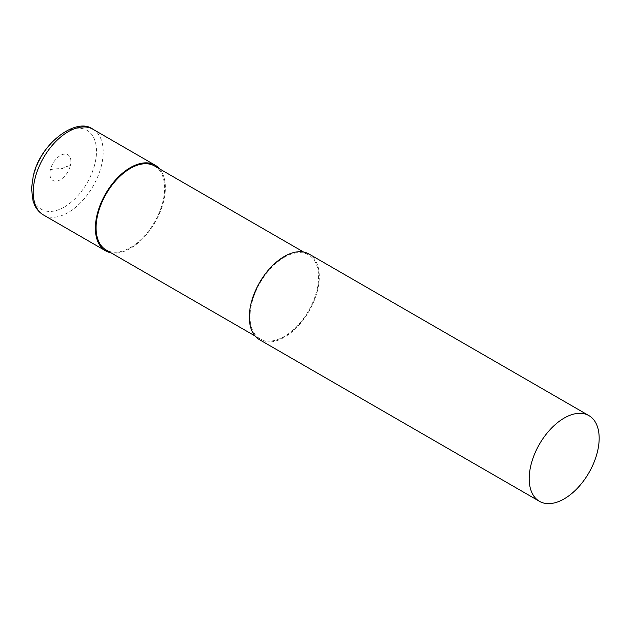<?xml version="1.0" encoding="UTF-8"?>
<svg xmlns="http://www.w3.org/2000/svg" width="630" height="630" viewBox="0 0 630 630"><rect width="100%" height="100%" fill="white"/><g stroke="black" fill="none" stroke-linecap="round" stroke-linejoin="round"><path stroke-width="0.47" stroke-dasharray="3.15 2.36" d="M309.039 254.024A49.479 28.563 -60 0 1 316.622 293.675A49.479 28.563 -60 0 1 284.303 337.27A49.479 28.563 -60 0 1 259.56 339.727M284.303 257.284A48.486 27.996 -60 0 1 308.543 254.882A48.486 27.996 -60 0 1 315.976 293.738A48.486 27.996 -60 0 1 284.303 336.467A48.486 27.996 -60 0 1 260.056 338.869A48.486 27.996 -60 0 1 252.622 300.014A48.486 27.996 -60 0 1 284.303 257.284M154.61 166.005A48.486 27.996 -60 0 1 162.036 204.86A48.486 27.996 -60 0 1 130.363 247.59A48.486 27.996 -60 0 1 106.116 249.992M159.532 168.848A49.479 28.563 -60 0 1 161.185 209.317A49.479 28.563 -60 0 1 130.363 248.401A49.479 28.563 -60 0 1 111.045 252.835M50.408 169.62A44.533 16.506 13.6 0 1 62.189 168.643A44.533 16.506 -166.4 0 1 70.371 165.588A14.844 8.568 -60 0 1 60.393 179.723A14.844 8.568 -60 0 1 50.408 169.62A14.844 8.568 -60 0 1 63.638 154.2A14.844 8.568 -60 0 1 70.371 165.588M92.941 129.26A49.479 28.563 -60 0 1 101.477 165.383A49.479 28.563 -60 0 1 68.205 212.515A49.479 28.563 -60 0 1 43.462 214.964M64.26 207.065A45.588 26.318 -60 0 1 33.603 176.038A45.588 26.318 -60 0 1 74.222 128.685A45.588 26.318 -60 0 1 94.925 163.643A45.588 26.318 -60 0 1 64.26 207.065M308.543 254.882L303.621 252.039M260.056 338.869L255.134 336.026"/><path stroke-width="0.94" d="M564.189 418.068A49.479 28.563 -60 0 1 588.924 415.619A49.479 28.563 -60 0 1 596.508 455.262A49.479 28.563 -60 0 1 564.189 498.865A49.479 28.563 -60 0 1 539.445 501.315A49.479 28.563 -60 0 1 531.862 461.664A49.479 28.563 -60 0 1 564.189 418.068M539.445 501.315L259.56 339.727A49.479 28.563 -60 0 1 251.976 300.077A49.479 28.563 -60 0 1 284.303 256.473A49.479 28.563 -60 0 1 309.039 254.024L588.924 415.619M255.134 336.026L106.116 249.992A48.486 27.996 -60 0 1 98.689 211.137A48.486 27.996 -60 0 1 130.363 168.407A48.486 27.996 -60 0 1 154.61 166.005L303.621 252.039M111.045 252.835A49.479 28.563 -60 0 1 105.627 250.85A49.479 28.563 -60 0 1 98.044 211.2A49.479 28.563 -60 0 1 130.363 167.604A49.479 28.563 -60 0 1 155.098 165.154A49.479 28.563 -60 0 1 159.532 168.848M105.627 250.85L43.462 214.964A49.479 28.563 -60 0 1 34.933 178.841A49.479 28.563 -60 0 1 68.205 131.717A49.479 28.563 -60 0 1 92.941 129.26L155.098 165.154M43.462 214.964C39.714 212.759 36.816 209.593 34.768 205.459L33.044 201.104L31.5 188.472L33.154 176.636C39.572 143.711 76.766 116.44 92.941 129.26"/></g></svg>
